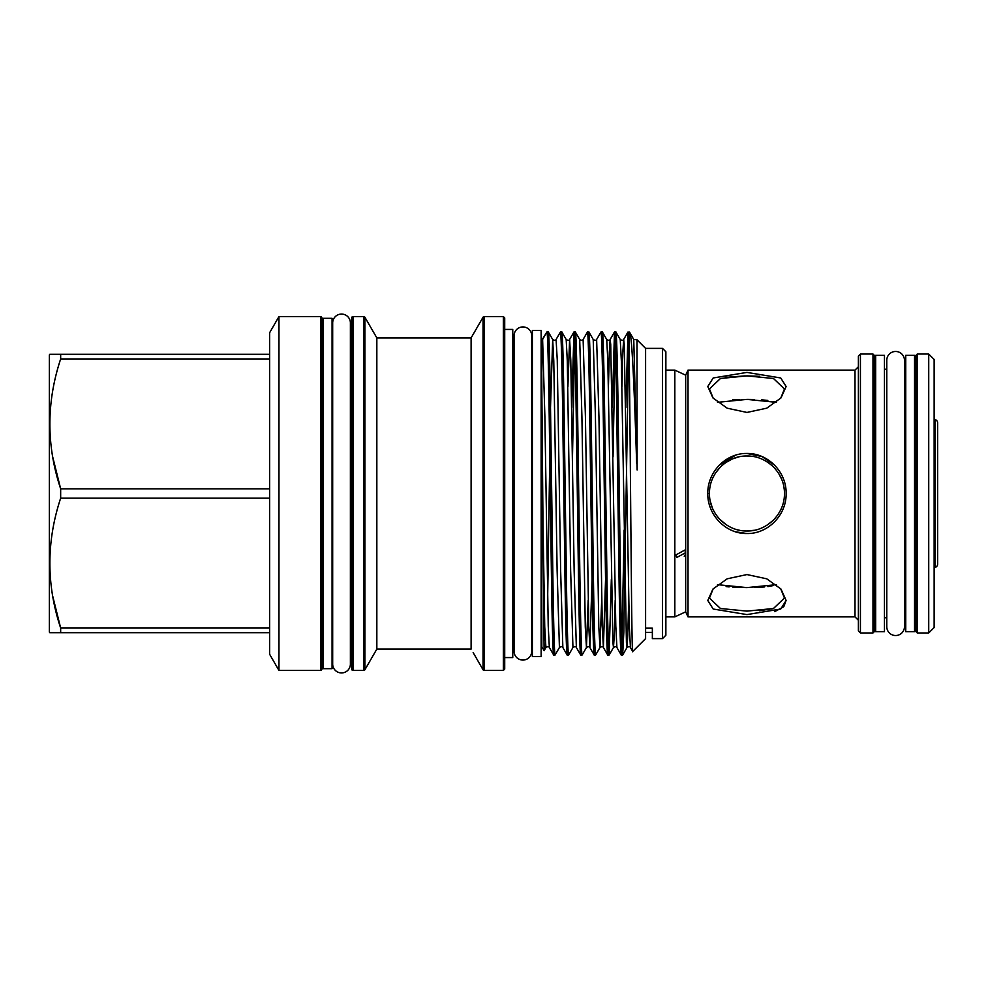 <?xml version="1.0" encoding="UTF-8"?>
<svg xmlns="http://www.w3.org/2000/svg" width="987" height="987" viewBox="0 0 987 987"><rect width="100%" height="100%" fill="white"/><g stroke="black" fill="none" stroke-linecap="round" stroke-linejoin="round"><path stroke-width="1.48" d="M905.758 369.237L904.462 369.237L904.462 360.317A8.846 8.846 0 0 0 895.616 351.471A8.846 8.846 0 0 0 886.77 360.317L886.77 626.683A8.846 8.846 0 0 0 895.616 635.529A8.846 8.846 0 0 0 904.462 626.683L904.462 617.763L905.758 617.763M522.888 660.069A8.846 8.846 0 0 0 531.746 651.21L531.746 335.79A8.846 8.846 0 0 0 522.888 326.931A8.846 8.846 0 0 0 514.042 335.79L514.042 651.21A8.846 8.846 0 0 0 522.888 660.069M341.527 314.063A8.846 8.846 0 0 0 332.681 322.922L332.681 664.078A8.846 8.846 0 0 0 341.527 672.937A8.846 8.846 0 0 0 350.385 664.078L350.385 322.922A8.846 8.846 0 0 0 341.527 314.063M780.705 398.255L784.455 388.964L773.475 378.502L746.962 375.874L759.608 376.294M774.647 465.185L761.976 456.562L746.937 453.465M735.549 455.217L719.375 465.062M746.962 372.407L780.729 377.972L786.133 386.534L780.964 397.946L766.739 408.186L746.962 412.443L727.172 408.186L712.947 397.946L707.79 386.534L713.182 377.972L746.962 372.407M786.133 493.5C786.565 515.029 767.96 533.967 746.949 533.535C725.926 533.979 707.371 515.004 707.79 493.5C707.383 471.959 725.951 453.008 746.949 453.465C767.972 453.045 786.577 471.996 786.133 493.5M709.456 493.5C709.382 503.333 713.046 512.167 720.436 520.013C728.381 527.465 737.215 531.129 746.949 531.006C756.684 531.129 765.517 527.477 773.475 520.026C780.877 512.179 784.542 503.333 784.455 493.5C784.542 483.679 780.877 474.833 773.487 466.987C765.53 459.535 756.684 455.871 746.949 455.994C737.227 455.871 728.406 459.523 720.461 466.962C713.046 474.809 709.382 483.655 709.456 493.5L707.79 493.5M746.962 614.593L713.182 609.028L707.79 600.466L712.947 589.054L727.185 578.814L746.962 574.557L766.739 578.814L780.976 589.054L786.133 600.466L780.729 609.028L746.962 614.593M713.206 588.745L709.456 598.036L720.448 608.498L746.962 611.126L773.45 608.51L784.455 598.036L780.705 588.745M774.709 611.644L783.357 606.943M783.962 606.265L786.133 600.343M772.92 608.658L759.459 610.719M935.145 567.377L935.145 419.623A3.38 3.38 0 0 1 937.65 422.892L937.65 564.108A3.38 3.38 0 0 1 935.145 567.377L934.134 567.648M935.145 419.623L934.134 419.352M884.463 631.68L884.463 355.32L875.679 355.32L875.679 631.68L884.463 631.68M675.873 370.606L685.669 375.171L674.824 370.113L674.824 616.887L665.867 616.887M688.025 616.887L688.025 370.113L685.669 375.171L685.669 552.658L676.798 557.47L675.873 554.953L684.707 550.104L685.669 552.658L685.669 611.829L688.025 616.887L855.001 616.887L855.001 370.113L858.382 366.732M875.679 617.763L874.334 619.12L874.334 493.5L874.334 631.618L872.977 632.963L872.977 354.037L874.334 355.382L874.334 493.5M917.244 632.963L915.887 631.618L915.887 355.382L917.244 354.037L917.244 632.963L928.73 632.963L928.73 354.037L934.134 359.441L934.134 627.559L928.73 632.963M860.417 632.963L858.382 630.94L858.382 356.06L860.417 354.037L860.417 632.963L872.977 632.963M914.542 631.68L914.542 355.32L905.758 355.32L905.758 631.68L914.542 631.68M773.475 585.538L767.886 586.574M764.641 586.932L761.088 587.216M761.063 587.216L754.265 587.512M773.438 401.45L776.399 402.326L746.962 399.39L754.339 399.488M761.52 399.809L767.837 400.426M717.524 584.674L746.962 587.61L776.399 584.674M710.196 500.927L712.306 507.836M715.735 514.264L717.981 517.311M719.794 519.347L726.407 524.862M736.709 529.575L739.374 530.229M746.949 531.006L754.302 530.278M761.409 528.107L764.419 526.688M767.639 524.776L773.068 520.42M777.731 514.943L780.112 511.032M503.358 670.432L503.358 316.568L504.715 317.913L504.715 669.087L503.358 670.432L484.21 670.432A1.357 1.357 0 0 1 483.038 669.766L473.155 652.58M471.107 337.912L376.837 337.912L376.837 649.088L471.107 649.088L471.107 337.912L483.038 317.234A1.357 1.357 0 0 1 484.21 316.568L484.21 670.432M503.358 316.568L484.21 316.568M376.837 337.912L364.894 317.234L364.894 669.766L376.837 649.088M363.722 670.432L363.722 316.568L353.013 316.568A1.357 1.357 0 0 0 351.668 317.913L351.668 669.087A1.357 1.357 0 0 0 353.013 670.432L363.722 670.432A1.357 1.357 0 0 0 364.894 669.766M363.722 316.568A1.357 1.357 0 0 1 364.894 317.234M504.715 657.564L512.759 657.564L512.759 329.436L504.715 329.436M512.759 645.066A2.702 2.702 0 0 1 514.042 642.759M512.759 341.934A2.702 2.702 0 0 0 514.042 344.241M662.499 348.386L665.867 351.767L665.867 635.233L662.499 638.614L662.499 348.386L645.597 348.386L636.985 339.775L633.753 339.479L637.121 469.96L636.985 339.775M652.358 628.164L652.358 638.614L652.358 628.164L645.597 628.164L645.597 348.386M662.499 638.614L652.358 638.614M636.652 463.372C634.407 390.593 631.902 333.458 629.694 332.483L633.753 339.479M629.694 332.483L628.003 332.002L629.212 357.01L629.212 332.002M645.597 628.164L645.597 638.614L632.704 651.469C631.544 661.376 630.36 432.281 629.212 357.01M588.166 600.084L586.451 647.521L582.12 654.998C581.479 656.589 580.516 622.118 579.862 574.249L577.617 412.751C576.963 364.882 576.013 330.411 575.359 332.002L573.94 332.002C574.582 330.411 575.544 364.882 576.198 412.751L578.444 574.249C579.098 622.118 580.048 656.589 580.701 654.998L576.359 647.521C575.865 646.436 574.718 646.436 572.941 647.521L568.598 654.998C567.957 656.589 566.994 622.118 566.353 574.249L564.095 412.751C563.454 364.882 562.491 330.411 561.85 332.002L560.431 332.002C561.072 330.411 562.035 364.882 562.676 412.751L564.934 574.249C565.576 622.118 566.538 656.589 567.18 654.998L562.849 647.521C562.343 646.436 561.208 646.436 559.419 647.521L555.089 654.998C554.447 656.589 553.485 622.118 552.843 574.249L550.586 412.751C549.944 364.882 548.982 330.411 548.328 332.002L546.909 332.002C547.563 330.411 548.525 364.882 549.167 412.751L551.412 574.249C552.066 622.118 553.028 656.589 553.67 654.998L549.34 647.521L548.229 626.005L544.873 416.465L542.616 339.442L546.909 332.002L541.863 340.182A2.023 2.023 0 0 0 542.616 339.442M559.419 647.521L557.124 570.535L553.781 360.995L552.671 339.479L548.328 332.002M555.089 654.998L553.67 654.998M628.707 341.132L623.809 632.433L622.661 654.998C622.02 656.589 621.057 622.118 620.404 574.249L618.158 412.751C617.517 364.882 616.554 330.411 615.9 332.002L614.482 332.002C615.135 330.411 616.085 364.882 616.739 412.751L618.985 574.249C619.639 622.118 620.601 656.589 621.242 654.998L616.912 647.521L615.802 626.005L610.731 344.5L610.151 339.479L609.324 352.211L608.436 386.916M628.707 600.084L627.818 634.789L626.992 647.521L626.424 642.5L621.354 360.995L620.243 339.479L615.9 332.002M622.661 654.998L621.242 654.998M611.323 579.566L609.152 654.998C608.498 656.589 607.536 622.118 606.894 574.249L604.649 412.751C603.995 364.882 603.032 330.411 602.391 332.002L600.972 332.002C601.614 330.411 602.576 364.882 603.217 412.751L605.475 574.249C606.117 622.118 607.079 656.589 607.733 654.998L603.39 647.521L602.28 626.005L598.936 416.465L596.629 339.479C596.136 340.564 594.988 340.564 593.212 339.479L588.918 332.039L587.45 332.002C588.104 330.411 589.066 364.882 589.708 412.751L591.966 574.249C592.607 622.118 593.569 656.589 594.211 654.998L589.881 647.521L588.77 626.005L585.414 416.465L583.12 339.479C582.614 340.564 581.479 340.564 579.702 339.479L575.359 332.002M615.197 600.084L614.309 634.789L613.482 647.521L612.902 642.5L607.832 360.995L606.721 339.479L602.391 332.002M609.152 654.998L607.733 654.998M601.675 600.084L599.973 647.521L595.63 654.998C594.988 656.589 594.026 622.118 593.384 574.249L591.127 412.751C590.485 364.882 589.523 330.411 588.881 332.002M595.63 654.998L594.211 654.998M582.12 654.998L580.701 654.998M572.941 647.521L570.646 570.535L567.291 360.995L566.18 339.479L561.85 332.002M568.598 654.998L567.18 654.998M621.946 645.868L624.105 530.093M625.82 407.434L628.003 332.002M615.197 341.132L613.038 456.907M612.31 407.434L614.482 332.002M596.629 339.479L600.972 332.002M583.12 339.479L587.45 332.002M574.656 341.132L572.497 456.907M571.769 407.434L573.94 332.002M562.849 647.521L560.641 570.535L557.26 360.082L556.088 339.479L560.431 332.002M541.814 646.719L541.814 387.533L544.108 650.655L541.814 646.719M541.814 340.638L541.814 387.533M541.814 344.636L541.135 344.636M541.814 642.364L541.135 642.364M541.135 656.552L541.135 330.448L532.351 330.448L532.351 656.552L541.135 656.552M351.668 330.411A1.357 1.357 0 0 1 350.385 331.768L350.385 322.922M351.668 656.589A1.357 1.357 0 0 0 350.385 655.232L350.385 664.078M332.681 331.768L332.064 331.768M332.681 655.232L332.064 655.232M332.064 668.68L332.064 318.32L323.28 318.32L323.28 668.68L332.064 668.68M321.935 656.589A1.357 1.357 0 0 1 323.28 655.232M321.935 330.411A1.357 1.357 0 0 0 323.28 331.768M321.935 317.913L321.935 669.087A1.357 1.357 0 0 1 320.578 670.432L278.963 670.432L278.963 316.568L320.578 316.568A1.357 1.357 0 0 1 321.935 317.913M278.963 670.432L269.636 654.282L269.636 332.718L278.963 316.568M49.745 632.692L60.663 632.692L49.745 632.692L49.35 632.025L49.35 354.975L49.745 354.308L60.663 354.308L49.745 354.308M269.636 632.692L60.663 632.692L60.663 628.053C46.29 584.921 46.29 541.616 60.663 498.151L60.663 488.849C46.29 445.717 46.29 402.412 60.663 358.947L60.663 354.308L269.636 354.308M652.358 632.359L645.597 632.359M52.706 456.919L60.663 488.849L269.636 488.849M52.706 596.111L60.663 628.053L269.636 628.053M269.636 358.947L60.663 358.947M269.636 498.151L60.663 498.151M684.238 556.249L685.262 554.595M784.233 489.33L783.74 486.159M781.568 479.065L778.805 473.698M769.441 463.483L767.392 462.052M751.638 456.29L747.036 455.994M738.992 456.858L732.724 458.807M732.527 458.881L725.741 462.57M720.448 466.974L715.698 472.785M746.962 399.39L717.524 402.326M746.962 375.874L720.461 378.49L709.456 388.964L713.219 398.255M732.625 399.797L739.658 399.488M725.359 377.379L745.259 375.887M746.962 587.61L732.81 587.216M729.134 586.92L726.099 586.574M735.549 531.783L746.937 533.535M483.038 669.766L483.038 317.234M353.013 316.568L353.013 670.432M320.578 670.432L320.578 316.568M632.704 651.469L630.422 647.521L629.311 626.005L624.24 344.5L623.661 339.479L622.834 352.211L621.946 386.916M605.549 579.566L603.39 647.521C602.884 646.436 601.749 646.436 599.973 647.521L598.801 626.918L595.42 416.465L593.212 339.479M592.04 579.566L589.881 647.521C589.375 646.436 588.24 646.436 586.451 647.521L585.279 626.918L581.911 416.465L579.702 339.479M576.359 647.521L574.15 570.535L570.782 360.082L569.61 339.479L567.895 386.916M556.088 339.479C555.595 340.564 554.447 340.564 552.671 339.479L550.512 407.434M549.784 456.907L547.625 600.084M549.34 647.521C548.834 646.436 547.686 646.436 545.91 647.521L544.738 626.918L542.295 480.546M904.462 626.683L904.462 360.317M914.542 617.763L915.887 619.12M855.001 616.887L858.382 620.268M860.417 354.037L872.977 354.037M917.244 354.037L928.73 354.037M688.025 370.113L855.001 370.113M884.463 369.237L886.77 369.237M665.867 370.113L674.824 370.113M630.422 647.521C629.916 646.436 628.781 646.436 626.992 647.521L622.698 654.961M627.954 332.039L623.661 339.479C623.155 340.564 622.02 340.564 620.243 339.479M616.912 647.521C616.406 646.436 615.259 646.436 613.482 647.521L609.189 654.961M614.445 332.039L610.151 339.479C609.645 340.564 608.51 340.564 606.721 339.479M573.903 332.039L569.61 339.479C569.104 340.564 567.957 340.564 566.18 339.479M545.91 647.521L544.108 650.655M884.463 617.763L886.77 617.763M914.542 369.237L915.887 367.88M875.679 369.237L874.334 367.88M685.669 611.829L674.824 616.887"/></g></svg>
